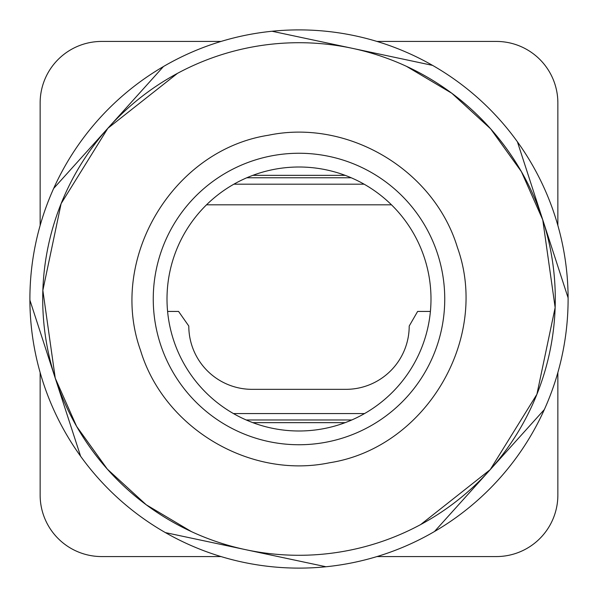 <?xml version="1.0" encoding="UTF-8"?>
<svg xmlns="http://www.w3.org/2000/svg" width="598" height="598" viewBox="0 0 598 598"><rect width="100%" height="100%" fill="white"/><g stroke="black" fill="none" stroke-linecap="round" stroke-linejoin="round"><path stroke-width="0.9" d="M437.616 253.978A145.74 145.74 0 0 0 253.978 160.384A145.74 145.74 0 0 0 160.384 344.022A145.74 145.74 0 0 0 344.022 437.616A145.74 145.74 0 0 0 437.616 253.978M424.535 258.224A131.986 131.986 0 0 0 258.224 173.465A131.986 131.986 0 0 0 173.465 339.776A131.986 131.986 0 0 0 339.776 424.535A131.986 131.986 0 0 0 424.535 258.224A131.986 131.986 0 0 0 258.224 173.465A131.986 131.986 0 0 0 173.465 339.776A131.986 131.986 0 0 0 339.776 424.535A131.986 131.986 0 0 0 424.535 258.224M191.517 531.659L146.204 504.757L107.348 469.153L76.596 426.359L55.248 378.175L42.854 290.389L61.116 203.634L107.842 128.293L177.442 73.375M406.498 66.348L451.804 93.251L490.659 128.854L521.404 171.648L542.752 219.825L555.146 307.574L536.907 394.299L490.233 469.632L420.686 524.558M457.44 247.535C433.969 169.772 347.976 118.673 268.457 135.238C172.516 150.083 107.737 259.098 140.56 350.465C164.031 428.228 250.024 479.327 329.543 462.762C425.484 447.917 490.263 338.902 457.44 247.535M80.595 456.214L55.248 378.175A256.288 256.288 0 0 1 219.825 55.248A256.288 256.288 0 0 1 542.752 219.825A256.288 256.288 0 0 1 378.175 542.752A256.288 256.288 0 0 1 55.248 378.175L29.9 300.136A269.1 269.1 0 0 0 544.352 409.54A269.1 269.1 0 0 0 163.471 66.52A269.1 269.1 0 0 0 29.9 300.136M568.1 297.864L517.405 141.786M272.053 31.253L432.571 65.384M163.471 66.52L53.648 188.46M325.947 566.747L165.429 532.616M434.529 531.48L544.352 409.54M206.534 204.815L391.466 204.815M430.403 311.431L417.636 311.431L409.204 326.037A63.306 63.306 0 0 1 345.898 389.343L252.102 389.343A63.306 63.306 0 0 1 188.796 326.037L178.57 311.431L167.597 311.431M246.204 419.968L351.796 419.968M246.795 177.778L351.205 177.778M345.143 175.341L252.857 175.341M252.857 422.659L345.143 422.659M40.141 225.468L40.141 102.938A61.512 61.512 0 0 1 101.645 41.434L221.066 41.434M376.934 41.434L496.355 41.434A61.512 61.512 0 0 1 557.859 102.938L557.859 225.468M40.141 372.532L40.141 495.062A61.512 61.512 0 0 0 101.645 556.566L221.066 556.566M557.859 372.532L557.859 495.062A61.512 61.512 0 0 1 496.355 556.566L376.934 556.566M364.1 184.184L233.9 184.184M364.548 413.562L233.452 413.562"/></g></svg>
